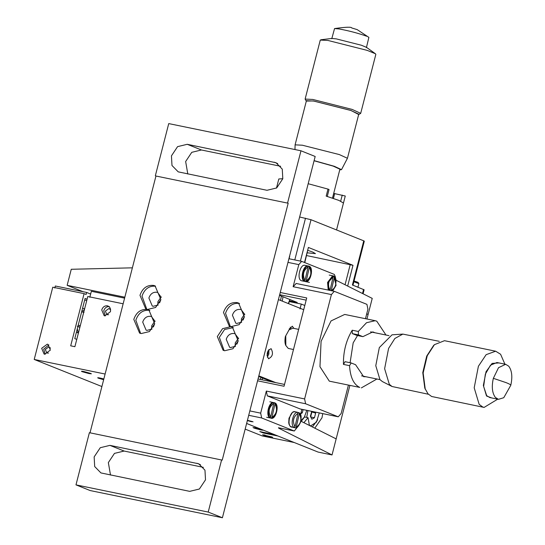 <?xml version="1.0" encoding="UTF-8"?>
<svg xmlns="http://www.w3.org/2000/svg" width="545" height="545" viewBox="0 0 545 545"><rect width="100%" height="100%" fill="white"/><g stroke="black" fill="none" stroke-linecap="round" stroke-linejoin="round"><path stroke-width="0.82" d="M78.398 333.043L76.416 332.246M354.434 285.798L357.929 287.201M309.158 266.239C314.233 267.813 310.105 283.904 305.241 281.493C300.166 279.926 304.301 263.834 309.158 266.239L304.928 265.333M301.746 280.811L305.241 281.493M309.042 266.389L309.335 267.261C312.087 272.875 311.059 277.391 306.242 280.818L305.507 281.506M308.824 266.294L307.578 265.94C303.061 265.572 299.995 279.006 304.117 281.138L304.996 280.457C302.243 274.844 303.272 270.327 308.089 266.9L307.578 265.94M306.242 280.818L309.335 267.261M304.117 281.138L303.327 281.131M308.089 266.9L304.996 280.457M274.809 402.864C279.892 404.438 275.756 420.529 270.899 418.117C265.817 416.55 269.952 400.459 274.809 402.864L269.85 401.808M266.668 417.286L270.899 418.117M274.7 403.014L274.987 403.886C277.739 409.499 276.71 414.016 271.901 417.443L271.165 418.138M274.482 402.925L273.229 402.564C268.712 402.196 265.647 415.631 269.768 417.763L270.654 417.082C267.902 411.475 268.93 406.952 273.74 403.525L273.229 402.564M271.901 417.443L274.987 403.886M269.768 417.763L268.978 417.756M273.74 403.525L270.654 417.082M299.035 412.756L299.328 413.628C302.08 419.241 301.051 423.765 296.235 427.191L297.931 426.428M299.028 412.749C301.194 413.594 301.678 416.843 300.472 422.511C298.251 426.81 296.596 428.602 295.492 427.88L292.713 427.219L294.109 427.505L294.988 426.83C292.236 421.217 293.264 416.693 298.081 413.267L297.57 412.306L294.92 411.707L292.529 412.231L288.986 418.233L288.727 422.804L289.102 424.432L290.226 426.333L293.476 427.539M298.817 412.667L296.18 412.02M293.987 427.484L293.319 427.498M296.235 427.191L299.328 413.628M295.083 411.748C290.219 409.874 286.418 425.563 291.371 427.069L291.738 427.178M298.081 413.267L294.988 426.83M328.955 290.213L328.383 282.215L333.826 276.015L336.088 285.294L332.702 290.982M334.371 277.146C337.123 282.76 336.095 287.283 331.278 290.703L334.371 277.146L334.078 276.274M333.86 276.186L331.224 275.538L332.614 275.825L327.552 282.46L328.219 290.063M333.124 276.785L330.032 290.349C327.279 284.735 328.308 280.212 333.124 276.785L332.614 275.825M268.372 381.105L268.317 380.328M262.833 378.135L261.859 379.763M260.122 379.409L261.157 377.467M258.8 376.82L259.686 376.874M270.497 381.541L269.55 380.826M282.984 296.746L282.29 301.14M288.339 303.558L289.811 299.484M280.573 300.452L281.39 296.105M79.938 327.061L77.887 326.523M224.656 350.748L232.947 348.739L238.192 340.85L232.388 327.123L229.302 326.196L223.498 312.476C226.025 305.35 230.535 302.046 237.027 302.577L238.574 303.04L244.371 316.768L239.132 324.656L222.558 328.669L217.312 336.558L223.116 350.285L224.656 350.748M224.152 350.626L219.342 337.369L224.581 329.487L233.376 327.593M221.611 459.885L208.21 512.068L222.408 517.75L90.177 490.555L75.98 484.873L89.38 432.689L222.224 460.123L288.182 203.217L155.952 176.021L89.986 432.928M147.327 309.485L148.874 309.948L154.671 323.675L149.432 331.564L141.141 333.574L139.602 333.111L133.798 319.384C136.325 312.258 140.835 308.954 147.327 309.485L145.781 309.022L139.976 295.295C142.511 288.169 147.021 284.872 153.513 285.403L155.053 285.866L160.857 299.593L155.611 307.475L147.327 309.485M288.182 203.217L155.952 176.021M230.337 326.544L225.521 313.286C228.055 306.161 232.565 302.863 239.057 303.388L239.562 303.51M140.637 333.451L135.821 320.194C138.355 313.068 142.865 309.771 149.357 310.296L149.861 310.418M155.339 175.776L168.739 123.592L300.976 150.788L287.576 202.978M267.016 190.294L178.222 171.859L171.982 165.476L171.45 155.85L177.568 146.646L187.235 144.302L276.036 162.737L282.269 169.12L282.8 178.753L276.683 187.95L267.016 190.294M222.408 517.75L315.173 156.476L300.976 150.788M241.701 322.17L236.694 323.471L235.794 323.199L232.408 315.194C233.887 311.038 236.516 309.11 240.304 309.424L241.203 309.689L244.766 314.513M244.685 314.07L241.435 318.805L241.34 322.436M243.09 320.058L244.31 317.006M272.228 381.895L258.684 376.472M153.39 326.966L154.61 323.914M154.984 320.978L151.735 325.712L151.639 329.344M236.905 344.14L238.131 341.088M238.499 338.159L235.249 342.894L235.154 346.518M267.949 350.878L267.922 353.616L266.989 355.544M268.862 349.502L268.869 353.991L267.288 357.166M268.528 358.712C272.657 356.675 273.515 353.33 271.103 348.677C266.975 350.714 266.117 354.059 268.528 358.712L268.767 358.787M258.841 375.859L275.709 382.61M303.708 309.717L278.427 299.593M293.918 328.397L292.277 326.189L288.693 330.25M290.274 327.089L290.574 328.642M159.576 302.877L160.795 299.825M161.17 296.896L157.921 301.63L157.818 305.261M300.016 308.913L301.262 304.062L289.443 301.63M289.524 329.405L289.361 328.458M235.515 346.259L230.508 347.553L229.609 347.288L226.223 339.276C227.701 335.121 230.331 333.199 234.118 333.506L235.018 333.778L238.581 338.595M158.186 304.996L153.179 306.297L152.28 306.024L148.894 298.02C150.365 293.864 153.002 291.936 156.783 292.243L157.689 292.515L161.252 297.338M155.536 286.214C149.044 285.682 144.534 288.979 142.007 296.105L146.823 309.369M75.98 484.873L208.21 512.068M189.715 491.358L100.92 472.924L94.687 466.54L94.149 456.908L100.266 447.711L109.933 445.367L198.734 463.802L204.968 470.185L205.506 479.811L199.388 489.015L189.715 491.358M152.001 329.078L146.993 330.379L146.094 330.107L142.708 322.102C144.187 317.946 146.816 316.025 150.604 316.332L151.503 316.597L155.066 321.421M187.8 174.005L185.647 161.531L191.765 152.328L201.432 149.984L280.648 166.28M110.506 475.063L108.346 462.596L114.464 453.392L124.131 451.049L203.346 467.344M304.791 305.479L301.262 304.062M278.849 427.818L280.484 428.547L278.74 428.193L332.034 454.946L318.11 452.078L246.619 423.458M245.168 429.113L262.247 435.945L294.252 442.526M278.025 436.034L263.419 433.03L263.589 432.355M274.394 434.576L259.788 431.572L263.419 433.03M261.498 429.412L253.023 427.559M255.523 427.832C251.599 427.355 253.289 428.036 260.592 429.862C263.051 430.339 263.657 430.298 262.404 429.746M265.081 435.046C261.164 434.569 262.853 435.251 270.15 437.076C272.609 437.553 273.215 437.512 271.962 436.961L262.581 434.774M272.65 437.356L271.962 436.961M366.935 319.009L372.228 298.387L336.497 280.45M332.034 454.946L349.856 385.533M336.156 438.889L300.84 421.156M366.737 313.763L368.107 314.445L366.71 313.886M303.892 422.688L308.048 417.674L309.417 425.461M314.806 428.172L322.013 417.736L322.722 413.614M312.401 426.96L317.626 419.848M301.249 421.367L304.573 416.959L308.048 417.674M307.939 410.576L306.719 417.402M304.675 416.578L304.669 416.98M309.288 425.202L310.704 425.883L316.461 422.109L319.275 412.906M311.774 411.366L310.398 416.107L311.829 419.234L314.458 417.729L315.644 413.096L315.173 412.061M311.488 411.863L315.644 413.096M311.815 412.306L310.63 416.945L314.458 417.729M300.942 420.617L304.294 417.238L306.821 410.344M300.772 413.723L302.284 412.858L303.129 409.588M301.065 412.606L302.284 412.858M300.179 408.961L267.329 395.888L266.335 391.065L304.614 398.933L331.408 294.566L334.276 291.309L366.921 304.355L367.916 309.178L365.47 318.709M348.391 385.233L341.122 413.553L338.254 416.809L305.609 403.763L267.329 395.888M266.335 391.065L260.667 413.144L261.661 417.967L294.307 431.013L297.298 427.273M300.527 414.684L301.903 409.336M280.484 428.547L280.573 428.193M335.557 277.351L334.31 274.408L301.664 261.355L298.803 264.618L293.128 286.697L296.187 283.495M301.583 280.77L301.378 280.702C296.412 279.176 300.254 263.501 305.091 265.374M280.246 292.495L306.726 297.945L284.054 386.255L257.574 380.805M304.614 398.933L305.609 403.763M365.947 376.745L363.658 376.697L355.578 364.721L351.191 362.956L349.536 365.654C350.272 377.269 353.678 384.525 359.755 387.413L329.309 381.153L319.97 366.717L321.08 341.34L331.047 320.923L344.719 314.438L375.171 320.705L366.512 322.722L358.317 331.469L358.406 334.862L352.315 333.608L356.9 335.407M361.349 387.897L376.929 379.007M385.976 335.025L376.765 321.182L375.171 320.705M356.805 335.393L362.895 336.647L372.855 331.898L374.987 332.763M344.999 361.676L351.191 362.956L345.005 361.676M356.709 335.366L362.793 336.619L358.406 334.862M345.101 361.71L343.452 364.401C343.207 351.743 346.136 340.346 352.227 330.216L352.315 333.608M289.674 300.894L297.202 302.441L279.51 295.356M285.764 336.347L285.846 345.516C284.844 343.568 284.688 340.564 285.369 336.503L289.068 329.841L292.924 328.192L298.66 329.371M285.846 345.516L288.257 348.412L293.483 349.529M357.534 335.543L353.187 342.825L350.088 362.725M402.844 334.099L392.032 334.821L379.32 347.581L375.778 365.695L379.96 379.627L382.413 381.582L392.066 386.507L389.314 384.314L384.627 368.699L388.592 348.405L394.873 338.465L402.844 334.099L439.27 341.313M428.384 394.253L392.066 386.507M504.895 364.149L500.589 354.25L495.657 351.212L444.502 340.693L434.44 344.658L433.588 345.489L426.708 356.089L422.777 372.61L424.807 388.176L428.016 393.851L431.613 396.488L484.103 407.415L497.694 399.172M434.44 344.658L427.253 355.735L423.145 373.005L425.264 389.28M495.657 351.212L486.154 354.652L478.401 366.254L474.191 387.802L479.171 404.376L482.768 407.013L484.103 407.415M491.733 397.945L486.528 396.011L483.354 385.444L486.045 371.704L492.108 363.406L498.934 362.922M510.781 385.308L503.764 397.707L498.457 399.328L489.757 397.537L486.685 395.65L483.633 386.48L485.343 374.156L490.493 365.184L496.958 362.52L505.658 364.305L498.532 367.684L493.341 378.325L506.237 382.679C509.337 383.925 510.849 384.804 510.781 385.308C512.641 376.936 511.959 370.566 508.737 366.199L505.658 364.305M498.457 399.328L495.385 397.434C492.162 393.068 491.481 386.698 493.341 378.325M248.52 420.495C246.17 420.209 247.178 420.617 251.558 421.714L252.648 421.639L247.43 420.311M253.057 421.878L252.648 421.639M124.839 297.202L67.144 285.335L83.072 291.711M124.594 298.135L91.356 291.303L89.809 297.318M105.11 374.034L34.219 359.455L52.77 287.195L84.094 293.639L70.693 345.823L74.897 346.688L87.779 296.507L123.143 303.783M101.731 309.942L104.15 315.664L104.79 315.855L110.431 311.733C110.928 308.647 109.913 306.678 107.372 305.82C104.667 305.602 102.787 306.978 101.731 309.942M108.012 306.017L107.372 305.82M41.658 348.303L47.299 344.181L47.946 344.372L50.358 350.094L44.724 354.216L44.077 354.025L41.658 348.303M105.226 315.923L103.761 310.759C104.81 307.789 106.691 306.413 109.395 306.631M108.639 314.703L106.902 314.676L105.383 311.093L108.918 308.504L110.601 309.805M45.153 354.277L43.689 349.113L48.9 344.93M84.094 293.639L86.117 294.45L86.635 292.44L90.647 294.048M48.566 353.065L46.829 353.037L45.31 349.447L48.846 346.865L50.528 348.166M83.991 312.469L81.675 311.76L78.194 325.31L80.306 325.603M67.144 285.335L71.266 269.278L132.374 267.833M299.634 216.992L311.018 219.724L363.747 240.835L352.411 284.994L364.115 289.776L363.079 293.796M304.798 262.588L308.375 247.444L352.99 265.306L306.603 255.564M363.747 240.835L364.298 241.156L352.956 285.308M333.697 193.414L345.264 196.009L343.459 203.033L338.942 200.424L326.189 196.118L327.995 189.095L329.037 189.51L327.238 196.541M345.264 196.009L336.551 229.949M276.472 188.107L278.815 178.964L282.814 178.706M308.177 183.72L327.995 189.095M307.298 252.839L315.453 253.623L312.85 252.11L307.932 250.387M314.07 160.755L333.193 166.109L339.916 169.195L332.491 198.108M314.104 160.625L334.303 166.293L341.517 169.645L339.746 169.877M341.517 169.645L347.438 158.288L339.344 154.576L302.332 145.208L295.09 144.847L294.981 149.562M295.09 144.847L306.426 100.696L313.668 101.057L350.68 110.424L358.774 114.137L347.438 158.288M306.331 101.057L313.375 100.954L350.96 110.465L358.685 114.498M306.065 100.777L305.125 99.074L312.81 99.456L352.104 109.402L360.695 113.346L359.053 114.382M305.125 99.074L320.276 40.064L327.961 40.453L367.255 50.392L375.403 53.751L375.846 54.337L360.695 113.346M375.403 53.751L366.526 47.367L361.328 45.221L336.272 38.879L331.803 38.45L320.944 39.771M366.41 47.633L368.883 37.38L357.179 29.621L351.675 27.931C351.491 26.807 345.789 27.018 334.548 28.565L339.14 28.946C349.372 30.881 358.535 33.306 366.635 36.229M331.776 38.743L334.548 28.565M103.843 378.952L100.137 378.053C97.719 377.583 97.119 377.624 98.352 378.169L103.652 379.722M97.684 377.78L98.352 378.169M90.688 373.434L83.916 371.554C81.491 371.091 80.898 371.125 82.132 371.676L88.903 373.55L91.356 373.822L90.688 373.434M81.457 371.281L82.132 371.676M54.8 288.005L55.318 286.002L86.635 292.44M34.219 359.455L101.895 386.541M83.726 310.991L84.277 308.831M78.092 332.92L77.342 328.635M87.071 299.26L85.088 298.462L81.675 311.76M78.194 325.31L74.781 338.609L76.763 339.399M82.602 308.157L84.584 308.954M357.942 287.256L358.869 283.638L353.875 281.745M356.519 282.562L357.513 282.16L354.059 281.009L358.099 282.412L358.869 283.638M294.109 427.505C289.988 425.373 293.047 411.938 297.57 412.306M201.432 149.984L187.235 144.302M277.712 163.589L274.23 162.199M124.131 451.049L109.933 445.367M200.41 464.653L196.929 463.257M258.044 378.979L284.524 384.429L258.037 378.986M279.68 294.688L306.167 300.138M249.842 410.916L260.667 413.144M331.408 294.566L293.128 286.697M298.803 264.618L287.978 262.39M294.116 430.959L278.454 427.736M248.718 415.304L261.661 417.967M338.064 416.755L299.784 408.879M358.317 331.469L352.227 330.216M343.452 364.401L349.536 365.654M289.204 258.793L289.463 256.6M350.237 264.543L345.053 284.749M347.662 286.057L352.99 265.306M308.375 247.444L304.512 262.479M362.52 293.517L363.563 289.456M311.018 219.724L300.397 261.096M294.791 259.945L305.507 218.198M333.744 193.407L332.532 198.121M333.445 198.428L334.698 193.536M340.68 201.159L342.24 195.09M268.583 381.146L268.549 380.424M288.557 303.647L289.988 299.552M77.301 326.217L79.87 327.32M84.032 311.086L81.934 310.745M305.5 281.513C306.603 282.235 308.259 280.443 310.48 276.145C311.685 270.477 311.202 267.22 309.035 266.382M271.151 418.138C272.255 418.86 273.917 417.068 276.131 412.769C277.337 407.101 276.853 403.852 274.687 403.007M329.234 275.075L333.826 276.015M332.205 290.88L335.516 286.03L336.108 280.266L335.727 278.597L334.065 276.267M309.928 425.72L310.704 425.883M294.307 431.013L278.645 427.798M305.684 281.622L309.437 282.392M301.664 261.355L288.918 258.732M338.254 416.809L299.975 408.941M334.276 291.309L295.996 283.434M285.369 336.503L289.068 329.841M370.573 331.857L389.007 335.645M379.967 379.627L361.526 375.839M289.586 256.123L289.702 256.838M368.883 37.38L357.179 29.621M86.703 300.704L84.72 299.907"/></g></svg>
